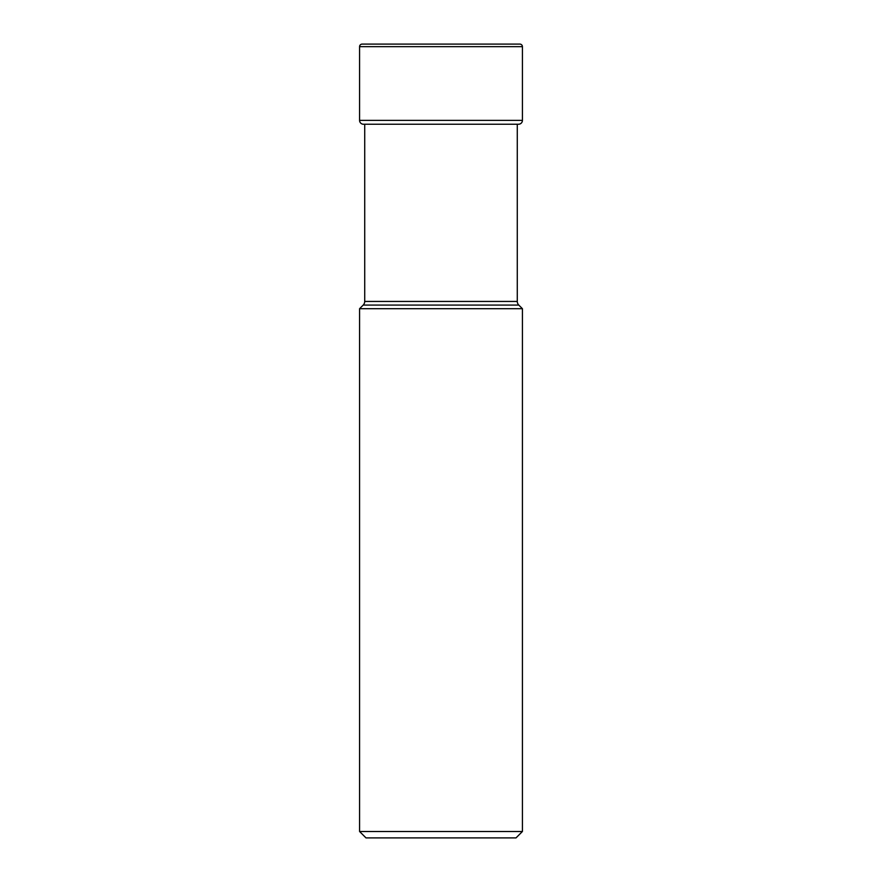 <?xml version="1.0" encoding="UTF-8"?>
<svg xmlns="http://www.w3.org/2000/svg" width="882" height="882" viewBox="0 0 882 882"><rect width="100%" height="100%" fill="white"/><g stroke="black" fill="none" stroke-linecap="round" stroke-linejoin="round"><path stroke-width="1.32" d="M359.58 46.669A2.569 2.569 0 0 1 362.304 44.1A2.569 2.569 0 0 0 359.58 46.669L359.58 120.382L359.58 46.669L522.42 46.669A2.569 2.569 0 0 0 519.696 44.1L362.304 44.1M363.428 124.23A3.848 3.848 0 0 1 359.58 120.382A3.848 3.848 0 0 0 363.428 124.23L518.572 124.23A3.848 3.848 0 0 0 522.42 120.382L522.42 46.669M365.997 837.9L516.003 837.9L522.42 831.494L359.58 831.494L365.997 837.9M522.42 831.494L522.42 308.7L359.58 308.7L359.58 831.494M359.58 308.7L363.208 305.073L518.792 305.073L522.42 308.7M518.792 305.073A5.127 5.127 0 0 1 517.282 301.446L364.718 301.446A5.127 5.127 0 0 1 363.208 305.073M517.282 124.23L517.282 301.446M364.718 124.23L364.718 301.446M522.42 120.382L359.58 120.382M519.851 44.1L362.149 44.1L519.851 44.1"/></g></svg>
